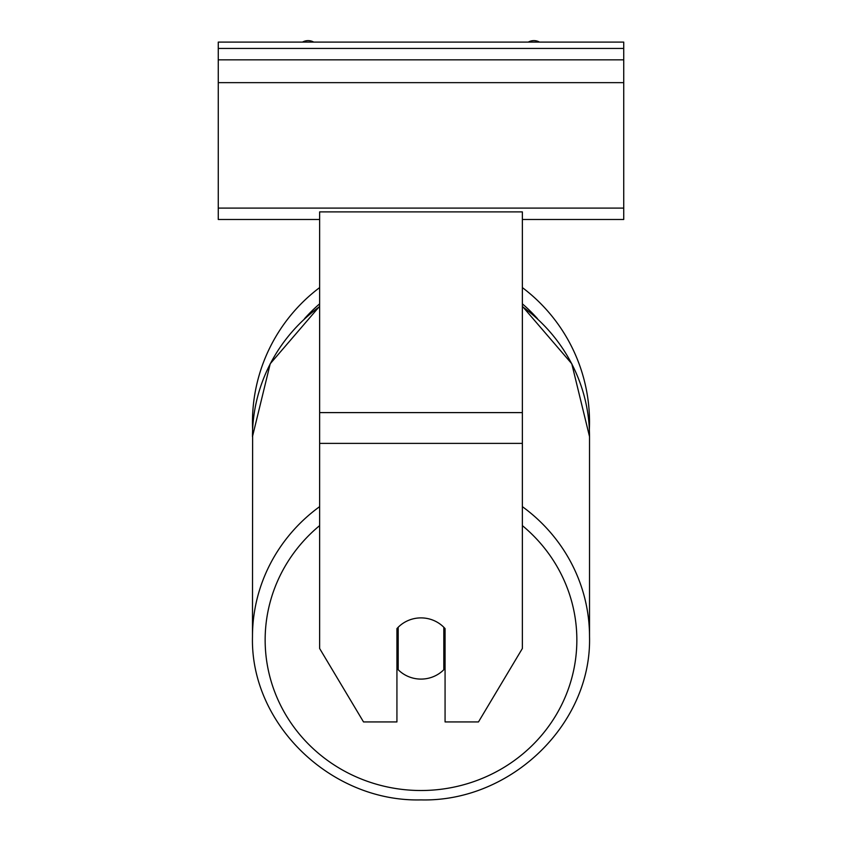 <?xml version="1.0" encoding="UTF-8"?>
<svg xmlns="http://www.w3.org/2000/svg" width="842" height="842" viewBox="0 0 842 842"><rect width="100%" height="100%" fill="white"/><g stroke="black" fill="none" stroke-linecap="round" stroke-linejoin="round"><path stroke-width="1.26" d="M522.366 287.596A168.526 168.526 0 0 1 589.368 429.546L589.526 436.64A168.526 162.78 0 0 0 522.366 306.604M319.634 506.642A168.526 162.78 180 0 0 252.474 636.689L252.632 429.546A168.526 168.526 0 0 1 319.634 287.596M396.929 628.606A31.68 30.596 0 0 1 421 617.891A31.68 30.596 0 0 1 445.071 628.606L445.071 721.931L478.477 721.931L522.366 648.498L522.366 211.889L319.634 211.889L319.634 648.498L363.523 721.931L396.929 721.931L396.929 628.606M421 617.891A31.68 30.596 180 0 0 398.192 627.258L398.192 669.727A31.68 30.596 180 0 0 421 679.094A31.68 30.596 180 0 0 443.808 669.727L443.808 627.258A31.68 30.596 180 0 0 421 617.891M396.929 662.475A31.68 30.596 180 0 0 398.192 663.822M443.808 663.822A31.68 30.596 180 0 0 445.071 662.475M623.733 42.1L218.267 42.1L218.267 59.835L623.733 59.835L623.733 42.1M623.733 59.835L623.733 219.488L522.366 219.488M319.634 219.488L218.267 219.488L218.267 59.835M539.512 42.1A11.399 11.399 0 0 0 528.281 42.1M313.719 42.1A11.399 11.399 0 0 0 302.488 42.1M537.522 318.729A155.854 155.854 0 0 0 522.366 303.846M319.634 303.846A155.854 155.854 0 0 0 304.478 318.729M522.366 443.387L319.634 443.387M522.366 412.612L319.634 412.612M522.366 525.618A155.854 150.539 0 0 1 567.182 692.166A155.854 150.539 0 0 1 421 790.512A155.854 150.539 0 0 1 274.818 692.166A155.854 150.539 0 0 1 319.634 525.618M319.634 306.256L270.219 363.755L252.474 436.64A168.526 162.78 0 0 1 319.634 306.604M522.366 306.256L571.781 363.755L589.526 436.64L589.526 636.689C591.821 724.067 510.894 802.163 421 799.9C510.905 802.163 591.821 724.067 589.526 636.689A168.526 162.78 180 0 0 522.366 506.642M623.733 48.436L218.267 48.436M623.733 208.09L218.267 208.09M623.733 82.642L218.267 82.642M421 799.9C331.095 802.163 250.179 724.067 252.474 636.689C250.179 724.067 331.106 802.163 421 799.9"/></g></svg>
